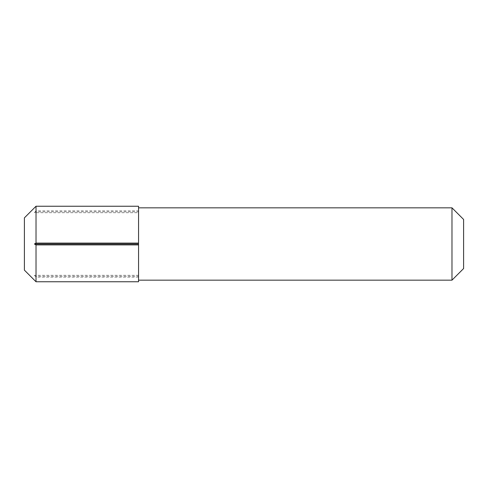 <?xml version="1.0" encoding="UTF-8"?>
<svg xmlns="http://www.w3.org/2000/svg" width="488" height="488" viewBox="0 0 488 488"><rect width="100%" height="100%" fill="white"/><g stroke="black" fill="none" stroke-linecap="round" stroke-linejoin="round"><path stroke-width="0.37" stroke-dasharray="2.44 1.83" d="M34.422 212.683L36.02 211.768L138.555 211.768L138.555 212.683L34.422 212.683L36.02 210.846L36.02 206.241M138.555 212.683L138.555 244L138.555 210.846L36.02 210.846M34.422 275.317L36.02 277.154L138.555 277.154L138.555 275.317L34.422 275.317L36.02 276.232L36.02 211.768M138.555 275.317L138.555 244L138.555 280.167L138.555 275.317L138.555 276.232L36.02 276.232M138.555 281.759L138.555 277.154M138.555 210.846L138.555 206.241M138.555 276.232L138.555 211.768M36.02 281.759L36.02 277.154M24.4 270.145L24.4 217.855M451.98 280.167L451.98 207.833M463.6 268.546L463.6 219.454"/><path stroke-width="0.73" d="M138.555 244L138.555 281.759L36.02 281.759L36.02 244.915L34.422 244L36.02 243.085L138.555 243.085L138.555 244L34.422 244M36.02 281.759L24.4 270.145L24.4 217.855L36.02 206.241L138.555 206.241L138.555 243.085M138.555 244.915L36.02 244.915M36.02 206.241L36.02 243.085M138.555 207.833L451.98 207.833L451.98 280.167L138.555 280.167M451.98 207.833L463.6 219.454L463.6 268.546L451.98 280.167"/></g></svg>
